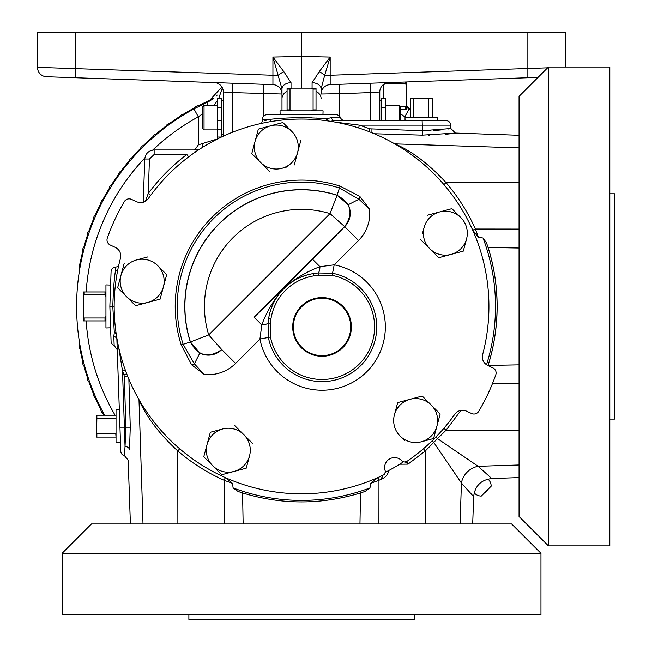 <?xml version="1.0" encoding="UTF-8"?>
<svg xmlns="http://www.w3.org/2000/svg" width="652" height="652" viewBox="0 0 652 652"><rect width="100%" height="100%" fill="white"/><g stroke="black" fill="none" stroke-linecap="round" stroke-linejoin="round"><path stroke-width="0.98" d="M474.175 492.879A9.78 9.78 0 0 0 481.282 496.074L491.184 486.172A9.78 9.78 0 0 0 487.989 479.065M202.813 113.627L198.306 116.847L193.97 108.892A224.94 224.94 0 0 0 104.654 415.21A224.94 224.94 0 0 1 193.97 108.892L208.412 101.688A9.389 3.496 65.5 0 0 207.32 105.477M406.392 107.425L409.13 108.892L404.794 116.847L400.287 113.627M217.206 95.078L216.114 96.268M213.343 98.729L208.412 101.688L221.867 86.977M409.13 108.892A224.94 224.94 0 0 1 410.32 109.544A224.94 224.94 0 0 0 409.13 108.892M406.318 117.686A215.877 215.877 0 0 0 404.794 116.847L404.786 120.62M321.11 88.908L321.11 94.018A9.389 9.389 0 0 1 330.173 84.638L330.173 75.257L324.688 75.257L321.11 88.908A9.389 6.235 0 0 0 312.088 82.674L319.252 71.687A9.389 3.341 28.9 0 1 324.688 75.257L330.173 57.058L330.173 75.257L547.598 67.824M194.769 149.96L198.363 144.825L198.306 116.847A215.877 215.877 0 0 0 152.715 150.066M198.363 144.825L215.698 139.471M222.365 87.865L218.819 98.126M217.678 100.212L213.791 105.477M223.31 136.178L223.31 91.973L232.373 92.6L232.373 132.299M370.727 120.62L370.727 92.6L379.79 91.973L379.79 120.62M370.727 83.22L370.727 92.6L339.236 93.701L339.236 84.32M339.236 115.917L339.236 93.701L321.11 94.018M312.072 88.15L312.088 82.674M194.801 149.455L199.373 149.373M202.259 147.531L202.177 143.399M272.927 84.638L46.553 76.732A9.389 9.389 0 0 1 37.49 67.352L272.927 75.257L272.927 84.638A9.389 9.389 0 0 1 281.99 94.018L281.99 110.84L281.99 88.908L272.927 57.058L283.848 71.687L291.012 82.674A9.389 6.235 180 0 0 281.99 88.908M403.001 462.121A185.82 185.82 0 0 1 385.65 472.138M379.79 91.973A9.389 9.389 0 0 1 388.853 82.584A9.389 9.389 0 0 0 379.79 91.973M535.048 77.482L527.859 77.735L535.048 77.482M538.047 77.376L330.173 84.638M417.541 81.581L527.859 77.735L527.859 32.6L565.61 32.6L565.61 67.026M301.55 88.15L301.55 32.6L527.859 32.6M319.252 71.687L330.173 57.058L301.55 56.488L272.927 57.058L272.927 75.257L278.412 75.257A9.389 3.341 151.1 0 1 283.848 71.687M232.373 83.22L232.373 92.6L281.99 94.018M214.247 82.584A9.389 9.389 0 0 1 223.31 91.973A9.389 9.389 0 0 0 214.247 82.584M37.49 67.352L37.49 32.6L75.241 32.6L75.241 77.735L185.559 81.581M221.59 107.515L217.678 107.515L217.678 98.126L221.59 98.126L221.59 136.977M383.702 84.344L383.702 98.126M381.51 120.62L381.51 98.126L385.422 98.126L385.422 107.515L381.51 107.515M291.012 82.674L291.028 88.15M263.864 84.32L263.864 115.917M478.478 237.401L472.773 230.164L475.389 229.023L478.478 237.401L483.034 238.004L486.563 242.952A195.6 195.6 0 0 1 487.989 365.593L488.046 365.413C493.882 347.549 496.914 327.891 497.15 306.44C496.922 285.005 493.882 265.348 488.046 247.467L486.563 242.952M472.773 230.164L471.306 227.116M443.882 184.565L446.09 182.682C458.087 196.717 467.851 212.161 475.389 229.023L519.057 229.072M394.794 143.913A9.389 6.944 118.7 0 0 394.916 143.88C411.909 151.174 428.959 164.108 446.09 182.682L519.057 182.772M392.969 142.878L394.916 143.88L519.057 147.898M335.413 122.144L359.439 125.151L369.92 128.843L368.893 131.582M369.92 128.843L422.292 130.71L422.284 125.151L359.439 125.151L358.576 127.947M270.067 121.728A4.694 3.676 -100.5 0 0 270.523 119.283C259.504 121.842 259.504 121.842 270.523 119.283C287.402 117.441 306.049 117.246 326.456 118.713A4.694 2.893 -81.6 0 0 326.815 120.775M328.306 120.979A4.694 2.893 -126.9 0 1 326.456 118.713L331.363 117.686A4.694 3.594 90 0 0 334.696 120.62L446.066 120.62L437.451 120.62L437.549 117.686L404.965 117.686L405.063 120.62L344.843 120.62A4.694 4.694 0 0 1 340.491 117.686A4.694 4.694 0 0 0 336.139 114.752L322.952 114.752L323.074 110.84L280.026 110.84L280.148 114.752L266.961 114.752L336.139 114.752M270.523 119.283L262.275 119.283A4.694 4.694 0 0 1 266.961 114.752M266.953 120.066L264.337 120.701M262.789 121.093L262.202 121.248L261.615 123.367M319.936 118.24L316.489 118.053M311.966 117.865L305.364 117.71M282.218 118.297L279.04 118.517M113.994 340.662L114.067 342.83M116.048 332.87A4.694 3.024 -8.8 0 0 114.32 332.512L113.839 336.318L114.157 345.478A4.694 4.694 0 0 1 111.076 341.232L109.862 306.44L111.076 271.648L110.612 285.063L105.95 284.916L105.95 327.964L110.612 327.817L111.076 341.232M117.759 269.936A4.694 4.271 12.2 0 1 115.502 270.474C116.635 265.975 116.635 265.975 115.502 270.474L115.608 267.116L115.502 270.474C114.255 277.858 113.35 289.847 112.796 306.44L114.173 306.44M118.477 266.505L115.608 267.116A4.694 4.694 0 0 0 111.076 271.648M109.862 306.44L110.612 284.891L109.862 306.44L110.612 327.989L109.862 306.44L112.796 306.44L114.32 332.512A4.694 3.203 -151.1 0 1 116.17 333.742M125.274 369.969L122.511 370.939L118.68 347.304M126.692 373.783L123.953 374.81L122.511 370.939L125.037 446.441L125.82 427.182L119.944 427.182L116.887 339.545L119.308 408.853M139.023 399.684A9.389 6.944 -28.7 0 1 138.99 399.806L137.988 397.859M179.675 448.772L177.792 450.98C159.218 433.849 146.284 416.799 138.99 399.806L143.008 523.947M222.218 476.196L225.274 477.663L232.511 483.368L224.133 480.279C207.271 472.741 191.827 462.977 177.792 450.98L177.882 523.947M243.139 523.947L242.577 492.936L238.061 491.453L233.114 487.924L232.511 483.368M370.589 483.368L377.826 477.663L378.967 480.279L370.589 483.368L369.986 487.924L365.038 491.453A195.6 195.6 0 0 1 360.523 492.936L365.038 491.453M377.826 477.663L380.882 476.196M120.457 258.314A187.377 187.377 0 0 0 384.354 474.526L385.462 471.486A9.91 9.91 0 0 1 402.52 461.632L405.715 462.195A187.377 187.377 0 0 0 454.819 414.232C457.948 410.393 461.828 409.358 466.457 411.127L471.567 413.507A5.623 5.623 0 0 0 478.788 411.273A205.918 205.918 0 0 0 495.781 374.827A5.623 5.623 0 0 0 492.855 367.858L487.745 365.479C483.417 363.074 481.714 359.431 482.643 354.566A187.377 187.377 0 0 0 148.281 198.648C145.151 202.487 141.272 203.522 136.643 201.753L131.533 199.373A5.623 5.623 0 0 0 124.312 201.607A205.918 205.918 0 0 0 107.319 238.053A5.623 5.623 0 0 0 110.245 245.022L115.355 247.401C119.683 249.806 121.386 253.449 120.457 258.314M197.075 150.889L194.964 151.59M143.244 202.259L144.752 159.023L149.447 159.023L148.24 193.505C159.227 178.64 172.095 165.632 186.847 154.491L188.672 156.879M145.388 201.329L148.24 193.505L150.71 195.282M301.55 32.6L75.241 32.6M217.678 107.515L217.678 120.261L221.59 120.261M221.59 129.332L217.678 129.332L217.678 120.261M217.678 129.332L217.572 139.096M221.452 137.042L217.678 137.042M381.51 120.261L385.422 120.62M385.422 120.261L385.422 107.515M388.861 470.312C387.989 474.632 385.422 477.623 381.159 479.285L382.626 476.107M405.381 461.738L408.046 464.134L399.741 464.2M406.44 461.233L408.046 464.134L425.308 450.98L423.425 448.772M432.284 440.671A4.694 0.685 -134.4 0 0 433.743 442.398L425.308 450.98L425.218 523.947M435.781 437.174A4.694 0.685 -135.6 0 1 437.508 438.633L433.743 442.398L461.42 483.034L470.589 493.238M443.882 428.315L446.09 430.198L437.508 438.633L478.144 466.31A18.778 16.422 -45 0 0 461.42 483.034L473.654 496.653L472.7 523.947M460.948 410.377L446.09 430.198L519.057 430.108M411.005 134.817L422.406 135.151M428.698 135.225L429.301 135.217M445.846 134.288L449.774 133.847M451.347 133.644L453.018 133.415M519.057 135.29L455.398 133.065L422.292 135.151L374.289 133.758M371.95 129.259L371.909 132.772M334.696 120.62L330.344 121.288M446.066 120.62A4.694 4.694 0 0 1 450.752 125.151L422.284 125.151L422.121 120.62M519.057 477.59L491.763 478.544L478.144 466.31L491.763 478.544C481.005 479.856 474.966 485.895 473.654 496.653L473.132 496.074M128.868 379.179L130.261 427.182L129.52 449.489C127.8 463.588 127.8 463.588 129.52 449.489A4.694 3.211 5.6 0 0 125.037 446.441L124.483 455.715A4.694 4.694 0 0 1 120.791 451.298L119.944 427.182M129.984 417.802L129.023 384.656M124.923 442.504L124.475 427.182M116.895 338.274L116.887 339.545A4.694 3.586 178 0 0 113.839 336.318M127.882 376.799L124.369 376.84L123.953 374.81M225.274 477.663L224.133 480.279L224.182 523.947M359.961 523.947L360.523 492.936C321.094 504.901 281.778 504.901 242.577 492.936A195.6 195.6 0 0 1 238.061 491.453M382.276 476.4L381.159 479.285L378.967 480.279L378.918 523.947M186.847 154.491L154.133 154.491L154.133 149.96C148.623 150.506 145.494 153.53 144.752 159.023C145.494 153.53 148.623 150.506 154.133 149.96L198.477 149.96M204.035 129.895L202.813 128.672L202.813 106.7L204.035 105.477L204.035 129.895L217.678 129.895M400.287 109.666L406.392 109.666L406.392 105.159L405.454 106.732L400.287 106.732M384.835 83.652L405.454 83.652L406.392 85.225L406.392 105.159M383.702 85.225L384.639 83.652M406.392 106.089A4.222 4.222 0 0 1 408.804 108.713M79.813 268.608A4.222 4.222 0 0 1 79.226 267.32L79.34 264.769A4.222 4.222 0 0 1 80.889 262.764M209.512 101.158A4.222 4.222 0 0 1 213.571 98.55M194.296 108.713A4.222 4.222 0 0 1 199.561 105.95M179.707 117.36A4.222 4.222 0 0 1 184.744 114.206M165.812 127.075A4.222 4.222 0 0 1 170.596 123.546M152.682 137.808A4.222 4.222 0 0 1 157.189 133.929M140.408 149.495A4.222 4.222 0 0 1 144.605 145.298M129.039 162.079A4.222 4.222 0 0 1 132.918 157.572M118.656 175.486A4.222 4.222 0 0 1 122.185 170.702M109.316 189.634A4.222 4.222 0 0 1 112.47 184.597M101.06 204.451A4.222 4.222 0 0 1 103.823 199.186M93.945 219.838A4.222 4.222 0 0 1 96.309 214.386M88.012 235.722A4.222 4.222 0 0 1 89.96 230.107M83.293 252.014A4.222 4.222 0 0 1 84.809 246.26M80.889 350.116A4.222 4.222 0 0 1 79.34 348.111L79.226 345.56A4.222 4.222 0 0 1 79.813 344.272M84.809 366.62A4.222 4.222 0 0 1 83.293 360.866M89.96 382.773A4.222 4.222 0 0 1 88.012 377.158M96.309 398.494A4.222 4.222 0 0 1 93.945 393.042M103.823 413.694A4.222 4.222 0 0 1 101.06 408.429M399.065 120.62L399.065 105.477L385.422 105.477M399.065 105.477L400.287 106.7L400.287 120.62M422.292 135.151L422.292 130.71L450.874 128.542L455.398 133.065M448.731 128.917L448.038 129.031M442.626 129.805L433.295 130.612M430.752 130.718L428.951 130.759M403.906 120.62L438.609 120.62M470.63 493.287L471.698 494.477M120.449 441.575L120.473 442.3L120.449 441.575M119.349 409.961L116.032 409.855L116.032 442.439L120.473 442.3M294.256 165.005L297.54 152.747A21.989 21.989 0 0 1 281.998 168.289L287.882 166.716M269.732 171.582L251.786 153.627L269.732 171.582M281.998 168.289A21.989 21.989 0 0 1 255.071 141.37A21.989 21.989 0 0 1 270.613 125.82L282.878 122.535L258.355 129.104L255.071 141.37L258.355 129.104L264.728 127.401M270.613 125.82A21.989 21.989 0 0 1 291.851 131.508L283.237 122.894M246.244 468.177L221.721 474.746L212.739 465.764L221.721 474.746L246.244 468.177L249.529 455.911A21.989 21.989 0 0 1 212.739 465.764A21.989 21.989 0 0 1 207.051 444.534L203.766 456.791L212.739 465.764M210.335 432.268L207.051 444.534A21.989 21.989 0 0 1 222.601 428.983L210.824 432.137M234.859 425.699L252.813 443.653L234.859 425.699M312.316 259.04L319.977 266.692L334.191 264.818A63.301 63.301 0 0 1 366.807 371.697A63.301 63.301 0 0 1 259.928 339.081L261.802 324.867L254.15 317.206L283.702 288.591L344.704 226.651A18.9 18.9 0 0 0 348.192 204.72L337.117 195.217L330.034 213.612L344.672 226.619C353.726 213.375 351.2 202.951 337.084 195.331A116.651 116.651 0 0 0 190.441 341.974L208.721 334.924L221.729 349.562C208.485 358.616 198.061 356.09 190.441 341.974L199.83 353.082L194.369 363.832L204.231 374.452L191.623 364.802L181.207 344.924A126.349 126.349 0 0 1 340.034 186.097L359.912 196.513L369.562 209.121L358.942 199.259A9.389 2.241 116.7 0 0 359.912 196.513M397.704 402.594L409.969 399.309L397.704 402.594L394.419 414.859A21.989 21.989 0 0 1 431.2 404.998L422.227 396.025L409.969 399.309M421.249 396.286L422.227 396.025M440.173 413.979L431.2 404.998A21.989 21.989 0 0 1 421.347 441.779L433.604 438.494L440.173 413.979L433.604 438.494L427.231 440.206M421.347 441.779A21.989 21.989 0 0 1 400.108 436.09L404.419 440.402M160.115 299.146L147.857 302.43L160.115 299.146L166.692 274.622L157.711 265.649A21.989 21.989 0 0 0 136.48 259.961L147.76 256.937M135.6 305.715L117.645 287.768L124.214 263.245L117.645 287.768L135.6 305.715L147.857 302.43A21.989 21.989 0 0 1 120.93 275.503A21.989 21.989 0 0 1 136.48 259.961M162.022 269.961L166.692 274.622M463.287 251.134L451.021 254.419L463.287 251.134L466.571 238.868A21.989 21.989 0 0 1 429.782 248.722L438.763 257.703L451.021 254.419M420.809 239.749L429.782 248.722A21.989 21.989 0 0 1 424.093 227.491L422.52 233.375M451.901 208.656L439.644 211.941A21.989 21.989 0 0 1 460.874 217.629L452.26 209.015M369.562 209.121A38.452 38.452 0 0 1 358.527 240.474L334.191 264.818L332.536 273.261A54.695 54.695 0 0 1 360.719 365.609A54.695 54.695 0 0 1 268.371 337.426L268.078 322.968L268.648 318.486A54.067 54.067 0 0 1 313.596 273.538L318.078 272.968L332.536 273.261L332.129 275.372L318.347 275.274L313.962 275.853L313.596 273.538C302.137 275.331 292.169 280.352 283.702 288.591C294.329 278.958 306.416 271.656 319.977 266.692A9.389 2.926 -93.9 0 1 318.078 272.968L318.347 275.274M406.392 85.225L406.392 81.973M405.454 109.666L405.454 106.732M405.454 83.652L405.454 82.005M82.861 250.938A225.625 225.625 0 0 0 80.229 262.601L80.066 263.514M80.066 349.366L80.229 350.279A225.625 225.625 0 0 0 82.861 361.942M255.071 141.37L251.786 153.627M291.851 131.508A21.989 21.989 0 0 1 297.54 152.747L300.825 140.49M348.192 204.72L358.942 199.259L339.423 188.012L340.034 186.097M199.83 353.082A18.9 18.9 0 0 0 221.762 349.594L235.584 363.417L259.928 339.081L270.482 337.019A52.543 52.543 0 0 0 359.203 364.093A52.543 52.543 0 0 0 332.129 275.372M191.623 364.802A9.389 2.241 153.3 0 0 194.369 363.832L183.122 344.313L181.207 344.924M424.093 227.491A21.989 21.989 0 0 1 439.644 211.941L427.378 215.225M408.307 107.67A225.625 225.625 0 0 1 410.32 108.77M83.904 246.986A225.625 225.625 0 0 1 87.661 234.622M88.998 230.759A225.625 225.625 0 0 1 93.676 218.713M95.306 214.964A225.625 225.625 0 0 1 100.881 203.31M102.78 199.683A225.625 225.625 0 0 1 109.218 188.485M111.386 185.013A225.625 225.625 0 0 1 118.648 174.328M121.076 171.036A225.625 225.625 0 0 1 129.12 160.93M131.785 157.825A225.625 225.625 0 0 1 140.571 148.354M143.464 145.461A225.625 225.625 0 0 1 152.935 136.675M156.04 134.01A225.625 225.625 0 0 1 166.146 125.966M169.439 123.538A225.625 225.625 0 0 1 180.123 116.276M183.595 114.108A225.625 225.625 0 0 1 194.793 107.67M198.42 105.771A225.625 225.625 0 0 1 210.074 100.196M103.88 415.21A225.625 225.625 0 0 1 102.78 413.197M100.881 409.57A225.625 225.625 0 0 1 95.306 397.916M93.676 394.167A225.625 225.625 0 0 1 88.998 382.121M87.661 378.258A225.625 225.625 0 0 1 83.904 365.894M249.529 455.911A21.989 21.989 0 0 0 222.601 428.983M313.962 275.853A51.72 51.72 0 0 0 270.963 318.852L268.648 318.486C270.441 307.035 275.454 297.067 283.702 288.591C274.068 299.219 266.766 311.306 261.802 324.867A9.389 2.926 -176.1 0 0 268.078 322.968L270.384 323.237L270.482 337.019M400.108 436.09A21.989 21.989 0 0 1 394.419 414.859M157.711 265.649A21.989 21.989 0 0 1 147.857 302.43M460.874 217.629A21.989 21.989 0 0 1 466.571 238.868M116.032 415.21L116.032 418.617M116.032 433.678L96.635 433.678L96.863 418.217L115.803 418.217M115.803 434.077L116.032 437.084M96.635 433.678L96.635 437.084L115.803 437.084M115.803 415.21L96.635 415.21L96.635 418.617M342.789 306.195A29.332 29.332 0 0 1 342.789 347.679A29.332 29.332 0 0 1 301.305 347.679A29.332 29.332 0 0 1 301.305 306.195A29.332 29.332 0 0 1 342.789 306.195M301.754 347.231A28.704 28.704 0 0 0 342.341 347.231A28.704 28.704 0 0 0 342.341 306.644A28.704 28.704 0 0 0 301.754 306.644A28.704 28.704 0 0 0 301.754 347.231M485.039 492.325A3.961 3.961 0 0 0 487.435 489.929M432.194 117.686L432.194 98.281L428.788 98.281L428.788 117.686M432.194 117.458L429.187 117.458M413.727 117.686L413.327 98.517L428.788 98.281M413.327 117.458L410.32 117.686M413.727 98.281L410.32 98.281L410.32 117.458M316.024 110.84L316.024 88.15L311.517 88.15L313.09 89.088L313.09 109.903L311.517 110.84M316.024 109.903L313.09 109.903M291.583 110.84L290.01 109.903L290.01 89.088L291.583 88.15L311.517 88.15M290.01 109.903L287.076 109.903L287.076 110.84M291.583 88.15L287.076 88.15L287.076 109.903M96.863 415.21L96.863 418.217M96.863 434.077L96.863 437.084M105.95 291.966L83.26 291.966L83.26 296.473L84.198 294.9L105.013 294.9L105.95 296.473M105.013 291.966L105.013 294.9M105.95 316.407L105.013 317.98L84.198 317.98L83.26 316.407L83.26 296.473M105.013 317.98L105.013 320.914L105.95 320.914M83.26 316.407L83.26 320.914L105.013 320.914M432.194 98.517L429.187 98.517M413.327 98.517L410.32 98.517M316.024 89.088L313.09 89.088M290.01 89.088L287.076 89.088M84.198 291.966L84.198 294.9M84.198 317.98L84.198 320.914M301.55 523.947L511.624 523.947L540.964 553.287L62.136 553.287L91.476 523.947L301.55 523.947M62.136 553.287L62.136 614.706L540.964 614.706L540.964 553.287M188.884 614.706L188.884 619.4L414.216 619.4L414.216 614.706M519.057 306.44L519.057 96.366L548.397 67.026L548.397 545.854L519.057 516.514L519.057 306.44M548.397 545.854L609.816 545.854L609.816 67.026L548.397 67.026M609.816 419.106L614.51 419.106L614.51 193.774L609.816 193.774M144.85 157.947A215.877 215.877 0 0 0 86.154 291.966M86.154 320.914A215.877 215.877 0 0 0 115.078 415.21M316.024 91.451A9.389 8.134 0 0 1 321.11 98.68M287.076 91.451A9.389 8.134 180 0 0 281.99 98.68M483.034 238.004A193.954 193.954 0 0 1 486.522 364.794M331.363 117.686L340.491 117.686M369.986 487.924A193.954 193.954 0 0 1 233.114 487.924M519.057 383.808L492.366 383.841M519.057 364.851L488.046 365.413M519.057 248.029L488.046 247.467M130.261 427.182L125.82 427.182L124.369 376.84M154.133 154.491L149.447 159.023M460.092 523.947L461.42 483.034M519.057 464.982L478.144 466.31M235.584 363.417A38.452 38.452 0 0 1 204.231 374.452M254.15 317.206L344.672 226.619L358.527 240.474M339.423 188.012A124.336 124.336 0 0 0 183.122 344.313L190.327 342.007A116.765 116.765 0 0 1 337.117 195.217L339.423 188.012M208.721 334.924L330.034 213.612A97.107 97.107 0 0 0 208.721 334.924M270.963 318.852L270.384 323.237M223.31 134.801L221.59 134.801M223.31 100.571L221.59 100.571M379.79 100.571L381.51 100.571M262.275 119.283L262.202 121.248M130.4 523.947L128.175 460.141L124.483 455.715M450.752 125.151L450.874 128.542M114.157 345.478L117.238 349.725M204.035 105.477L217.678 105.477"/></g></svg>
